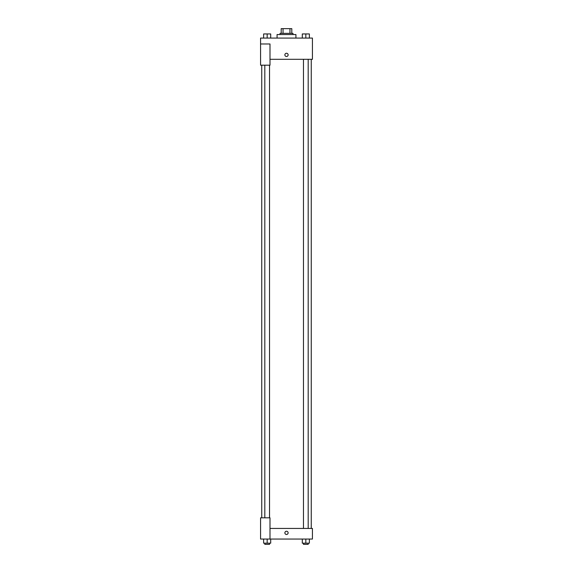 <?xml version="1.0" encoding="UTF-8"?>
<svg xmlns="http://www.w3.org/2000/svg" width="573" height="573" viewBox="0 0 573 573"><rect width="100%" height="100%" fill="white"/><g stroke="black" fill="none" stroke-linecap="round" stroke-linejoin="round"><path stroke-width="0.86" d="M283.041 33.363L283.041 28.65L281.193 28.65L281.193 33.363L281.193 28.65M283.041 28.65L291.807 28.65L291.807 33.363M289.959 33.363L289.959 28.65M280.018 34.545L280.018 33.363L292.982 33.363L292.982 34.545M295.933 38.083L295.933 34.545L277.067 34.545L277.067 38.083M260.565 43.971L260.565 65.193L269.998 65.193L269.998 43.971L260.565 43.971L260.565 38.083L312.435 38.083L312.435 59.298L269.998 59.298M284.881 54.879A1.619 1.619 0 0 1 287.309 53.475A1.619 1.619 0 0 1 287.309 56.283A1.619 1.619 0 0 1 284.881 54.879M269.998 528.435L312.435 528.435L312.435 539.043L260.565 539.043L260.565 517.827L269.998 517.827L269.998 539.043M284.881 532.854A1.619 1.619 0 0 1 287.309 531.45A1.619 1.619 0 0 1 287.309 534.258A1.619 1.619 0 0 1 284.881 532.854M302.293 539.043L302.293 543.168L309.37 543.168L309.37 539.043L309.37 543.168M305.832 543.168L305.832 539.043M308.188 543.168L308.188 544.35L303.475 544.35L303.475 543.168M263.63 539.043L263.63 543.168L270.707 543.168L270.707 539.043L270.707 543.168M267.168 543.168L267.168 539.043M269.525 543.168L269.525 544.35L264.812 544.35L264.812 543.168M302.293 38.083L302.293 33.957L309.37 33.957L309.37 38.083L309.37 33.957M305.832 38.083L305.832 33.957L303.475 33.943M308.188 33.957L305.832 33.943M263.63 38.083L263.63 33.957L270.707 33.957L270.707 38.083L270.707 33.957M267.168 38.083L267.168 33.957L264.812 33.943M269.525 33.957L267.168 33.943M311.254 528.435L311.254 59.298M261.746 517.827L261.746 65.193M303.475 59.298L303.475 528.435M308.188 59.298L308.188 528.435M269.525 517.827L269.525 65.193M264.812 517.827L264.812 65.193"/></g></svg>
